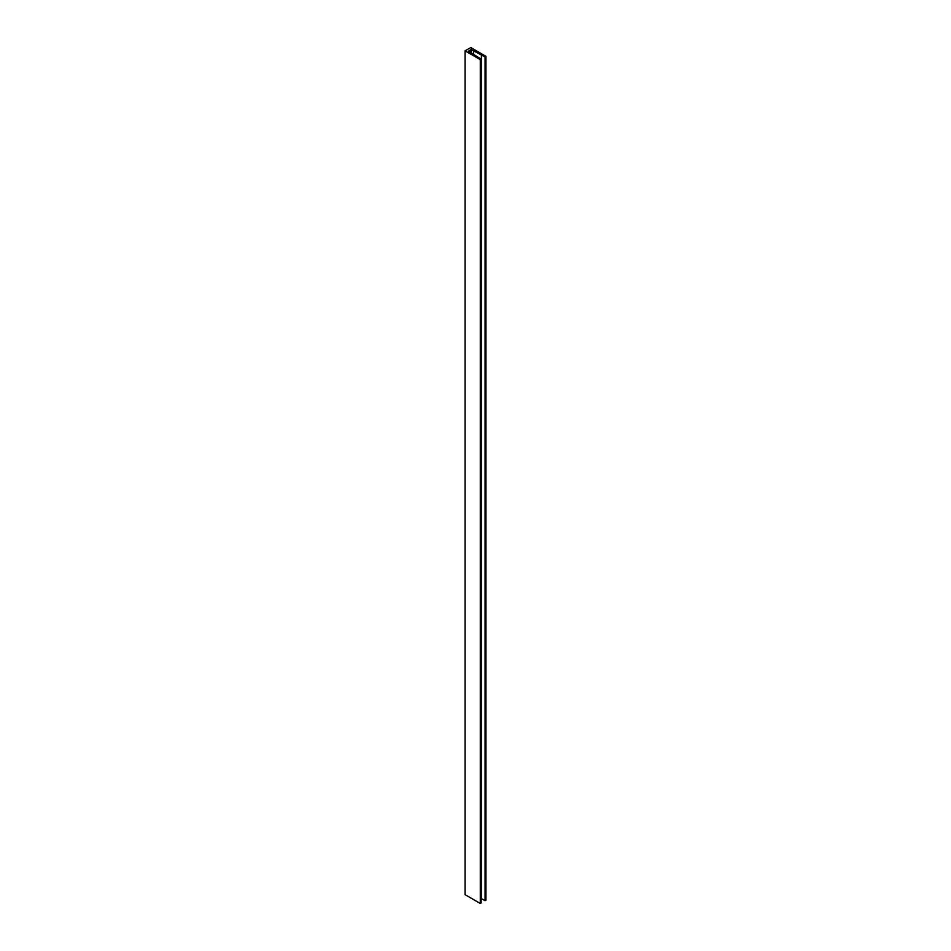 <?xml version="1.0" encoding="UTF-8"?>
<svg xmlns="http://www.w3.org/2000/svg" width="951" height="951" viewBox="0 0 951 951"><rect width="100%" height="100%" fill="white"/><g stroke="black" fill="none" stroke-linecap="round" stroke-linejoin="round"><path stroke-width="1.43" d="M471.03 49.523L484.891 56.81L485.937 56.335L470.781 47.55L465.063 50.855L480.291 59.64L481.123 59.14L468.474 51.14L471.03 49.523L471.03 52.626M480.291 59.64L480.291 903.45L481.087 902.903M473.61 50.867L473.61 54.302M481.396 898.588L481.396 54.778L481.396 898.588L484.891 900.633L485.89 900.074M465.063 50.855L465.063 894.665L480.291 903.45M471.268 49.523L471.268 52.78M481.087 59.188L481.087 902.986M485.081 56.87L485.081 900.68M485.89 56.406L485.89 900.217M481.123 59.14L481.123 902.939M485.937 56.335L485.937 900.145"/></g></svg>

